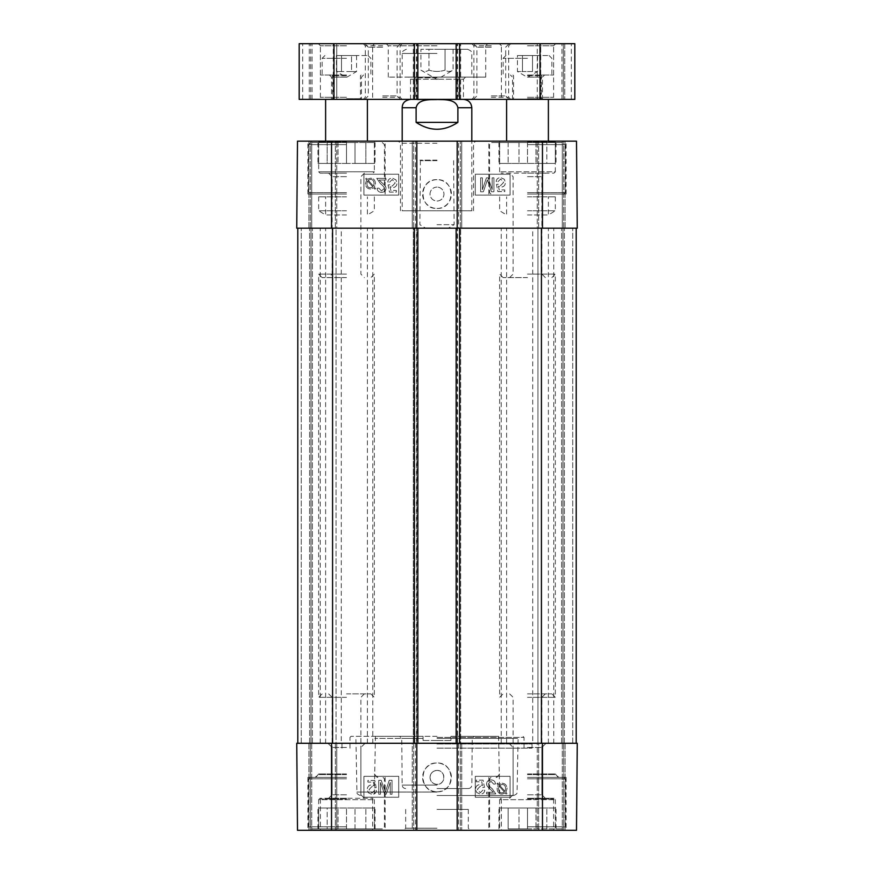 <?xml version="1.0" encoding="UTF-8"?>
<svg xmlns="http://www.w3.org/2000/svg" width="874" height="874" viewBox="0 0 874 874"><rect width="100%" height="100%" fill="white"/><g stroke="black" fill="none" stroke-linecap="round" stroke-linejoin="round"><path stroke-width="0.66" stroke-dasharray="4.37 3.28" d="M437 160.641L420.383 160.641L437 160.641M437 160.15L419.891 160.15L437 160.15M437 224.684L454.109 224.684L437 224.684M437 228.169L341.286 228.169L437 228.169M437 743.282L341.286 743.282L437 743.282M437 743.982L532.015 743.982L437 743.982M437 748.155L532.015 748.155L437 748.155M437 737.372L524.018 737.372L437 737.372M437 736.323L351.031 736.323L437 736.323M437 738.41L517.55 738.41L437 738.41M437 770.431C445.98 770.005 445.98 784.786 437 784.36C432.772 783.945 430.456 781.629 430.041 777.401C430.445 773.173 432.772 770.846 437 770.431M437 795.493L513.606 795.493L437 795.493M430.041 777.401A6.959 6.959 0 0 0 437 784.36A6.959 6.959 0 0 0 443.959 777.401A6.959 6.959 0 0 0 437 770.431A6.959 6.959 0 0 0 430.041 777.401M437 791.789A14.388 14.388 0 0 0 449.465 770.202A14.388 14.388 0 0 0 424.535 770.202A14.388 14.388 0 0 0 437 791.789C455.594 792.652 455.551 762.15 437 763.002C418.406 762.117 418.471 792.707 437 791.768M542.459 830.3L297.499 830.3L296.734 743.282L297.499 830.3L308.915 830.3L297.499 830.3L296.734 743.282L577.266 743.282L576.501 830.3L542.459 830.3L542.459 743.282M398.719 797.241L398.719 776.352L363.912 776.352L363.912 797.241L398.719 797.241L363.912 797.208L363.912 776.32L398.719 776.32L398.719 797.208M510.088 797.241L510.088 776.352L475.281 776.352L475.281 797.241L510.088 797.241L475.281 797.208L475.281 776.32L510.088 776.32L510.088 797.208M577.266 743.282L576.501 830.3L537.237 830.3L576.501 830.3L577.266 743.282L575.223 743.282L577.266 743.282M565.085 743.282L575.223 743.282L563.686 743.282L565.085 743.282L565.085 830.3L565.085 743.282M563.686 743.282L563.686 830.3L563.686 743.282L563.686 830.3L563.686 743.282L562.299 743.282L563.686 743.282M538.635 743.282L562.299 743.282L537.237 743.282L537.237 830.3L537.237 743.282L538.635 743.282L538.635 830.3L538.635 743.282M417.859 743.282L417.859 228.169L416.811 228.169L416.811 743.282L412.288 743.282L412.288 830.3L416.811 830.3L416.811 743.282L417.859 743.282L332.579 743.282L336.064 743.282L336.064 228.169L311.002 228.169L311.002 743.282L312.4 743.282L298.777 743.282L310.314 743.282L310.314 830.3L308.915 830.3L311.701 830.3L310.314 830.3L310.314 743.282L336.763 743.282L336.763 830.3L311.701 830.3L336.763 830.3L336.763 743.282L310.314 743.282L310.314 830.3L310.314 743.282L296.734 743.282L311.002 743.282L311.002 228.169L297.783 228.169L541.421 228.169L456.141 228.169L460.664 228.169L457.189 228.169L457.189 141.151L460.325 141.151L457.189 141.151M416.811 830.3L412.288 830.3L412.288 743.282L461.712 743.282L457.189 743.282L457.189 830.3L461.712 830.3L457.189 830.3M461.712 743.282L461.712 830.3L461.712 743.282M527.492 830.3L566.123 830.3L527.492 830.3M346.508 830.3L307.877 830.3L346.508 830.3M437 830.3L470.409 830.3L437 830.3M437 828.213L405.678 828.213L437 828.213M437 809.411L468.322 809.411L437 809.411M346.508 777.401L307.877 777.401L346.508 777.401M527.492 777.401L566.123 777.401L527.492 777.401M346.508 798.978L320.397 798.978L346.508 798.978M527.492 798.978L553.603 798.978L527.492 798.978M346.508 794.794L332.12 794.794L346.508 794.794M346.508 747.467L332.12 747.467L346.508 747.467M346.508 743.282L372.783 743.282L346.508 743.282M527.492 794.794L541.88 794.794L527.492 794.794M527.492 747.467L541.88 747.467L527.492 747.467M527.492 743.282L553.766 743.282L527.492 743.282M437 740.507L450.918 740.507L450.918 738.41L499.152 738.41L450.918 738.41L450.918 740.507L423.082 740.507L423.082 738.41L374.848 738.41L423.082 738.41L423.082 740.507L437 740.507M423.082 736.323L423.082 738.41L423.082 736.323L375.427 736.323L423.082 736.323L399.647 736.323L423.082 736.323L423.082 738.41L401.756 738.41L423.082 738.41L423.082 736.323M450.918 738.41L450.918 736.323L498.573 736.323L450.918 736.323L450.918 740.507L450.918 738.41L472.244 738.41L450.918 738.41L450.918 736.323L474.353 736.323L450.918 736.323L450.918 738.41M423.082 738.41L423.082 740.507L423.082 738.41M437 788.534L468.355 788.534L437 788.534M374.673 790.38L371.996 793.013L369.047 789.615L372.018 786.447L374.553 787.802L376.159 787.594L374.804 780.438L367.888 780.438L367.888 782.077L373.438 782.077L374.192 785.813L371.559 784.939C368.904 785.125 367.462 786.622 367.233 789.451L368.336 792.729L371.985 794.411C374.629 794.291 376.126 793.002 376.465 790.533L374.673 790.38L371.996 793.035L369.047 789.626L372.018 786.469L374.553 787.824L376.159 787.616L374.804 780.46L367.888 780.46L367.888 782.099L373.438 782.099L374.192 785.824L371.559 784.961C368.904 785.136 367.462 786.644 367.233 789.473L368.336 792.751L371.985 794.433C374.629 794.313 376.126 793.024 376.465 790.555L374.673 790.402M392.033 780.264L389.258 780.264L385.292 792.183L381.206 780.264L378.737 780.264L378.737 794.182L380.507 794.182L380.507 782.536L384.571 794.182L386.221 794.182L390.263 782.328L390.263 794.182L392.033 794.182L392.033 780.264L389.258 780.274L385.292 792.194L381.206 780.274L378.737 780.274L378.737 794.204L380.507 794.204L380.507 782.547L384.571 794.204L386.221 794.204L390.263 782.35L390.263 794.204L392.033 794.204L392.033 780.274M482.972 790.096L480.296 792.729L477.346 789.32L480.318 786.163L482.852 787.518L484.458 787.31L483.114 780.154L476.188 780.154L476.188 781.782L481.738 781.782L482.492 785.518L479.859 784.655C477.204 784.83 475.762 786.338 475.532 789.156L476.636 792.445L480.285 794.127C482.929 794.007 484.425 792.718 484.764 790.249L482.972 790.096L480.296 792.74L477.346 789.342L480.318 786.174L482.852 787.54L484.458 787.321L483.114 780.176L476.188 780.176L476.188 781.804L481.738 781.804L482.492 785.54L479.859 784.666C477.204 784.852 475.762 786.349 475.532 789.178L476.636 792.456L480.285 794.149C482.929 794.029 484.425 792.729 484.764 790.26L482.972 790.118M486.599 793.898L495.798 793.909L492.237 788.752C489.44 786.48 488.162 784.819 488.38 783.738L491.002 781.334L493.723 784.12L495.482 783.945C495.176 781.29 493.668 779.947 490.959 779.925C488.173 780.111 486.731 781.4 486.621 783.781C486.272 785.103 487.637 787.037 490.729 789.572L493.428 792.248L486.599 792.248L486.599 793.909L495.798 793.909L492.237 788.763C489.44 786.502 488.162 784.83 488.38 783.76L491.002 781.345L493.723 784.142L495.482 783.956C495.176 781.312 493.668 779.969 490.959 779.936C488.173 780.132 486.731 781.422 486.621 783.803C486.272 785.125 487.637 787.059 490.729 789.593L493.428 792.27L486.599 792.27L486.599 793.909M497.645 783.06L496.935 783.672L498.191 785.071L497.077 788.676C497.35 792.139 498.999 793.931 502.037 794.073L505.238 792.969L506.439 794.313L507.149 793.723L505.893 792.314L507.062 788.687C506.844 785.223 505.172 783.41 502.047 783.268L498.836 784.404L497.645 783.06L496.935 783.683L498.191 785.081L497.077 788.687C497.35 792.15 498.999 793.953 502.037 794.084L505.238 792.991L506.439 794.335L507.149 793.734L505.893 792.325L507.062 788.709C506.844 785.234 505.172 783.432 502.047 783.29L498.836 784.415L497.645 783.082M504.396 792.019L502.069 792.882C499.852 792.816 498.661 791.429 498.497 788.709L499.109 786.097L498.497 788.73C498.661 791.44 499.852 792.838 502.069 792.904L504.396 792.041L499.109 786.108L504.396 792.041M499.699 785.376L505.008 791.331L505.642 788.687C505.478 785.89 504.287 784.481 502.047 784.47L499.699 785.376L502.047 784.459C504.287 784.459 505.478 785.868 505.642 788.665L505.008 791.309L499.699 785.365M346.508 778.789L308.566 778.789L346.508 778.789M346.508 826.815L308.566 826.815L346.508 826.815M346.508 828.913L310.652 828.913L382.353 828.913L338.009 828.913L346.508 828.913L346.508 808.024L318.66 808.024L327.16 808.024L327.16 828.913L317.961 828.913L338.009 828.913L327.16 828.913L327.16 808.024L318.66 808.024L318.66 828.913L318.66 808.024L317.961 808.024L374.345 808.024L374.345 828.913L374.345 808.024L365.856 808.024L375.044 808.024L346.508 808.024L346.508 828.913M338.009 828.913L338.009 808.024L338.009 828.913M318.66 808.024L318.66 828.913L318.66 799.666L374.345 799.666L318.66 799.666L320.059 798.279L372.958 798.279L320.059 798.279M365.856 828.913L365.856 808.024L365.856 828.913M374.345 808.024L374.345 828.913L374.345 799.666L372.958 798.279M355.008 828.913L355.008 808.024L355.008 828.913M355.008 808.024L365.856 808.024L355.008 808.024M327.16 808.024L338.009 808.024L327.16 808.024M346.508 798.279L328.635 798.279L346.508 798.279M346.508 697.343L318.66 697.343L346.508 697.343M346.508 693.869L370.871 693.869L346.508 693.869M346.508 274.108L318.66 274.108L346.508 274.108M346.508 277.593L322.145 277.593L346.508 277.593M346.508 176.657L332.12 176.657L346.508 176.657M346.508 173.172L320.059 173.172L346.508 173.172M346.508 163.427L318.66 163.427L355.008 163.427L346.508 163.427L346.508 142.549L355.008 142.549L355.008 163.427L365.856 163.427L355.008 163.427L355.008 142.549L346.508 142.549L346.508 163.427M327.16 163.427L317.961 163.427L327.16 163.427L327.16 142.549L327.16 163.427M374.345 163.427L374.345 142.549L375.044 142.549L365.856 142.549L365.856 163.427L375.044 163.427L365.856 163.427L365.856 142.549L374.345 142.549L374.345 171.785L318.66 171.785L374.345 171.785L372.958 173.172M318.66 163.427L318.66 142.549L317.961 142.549L327.16 142.549L318.66 142.549L318.66 171.785L320.059 173.172M338.009 142.549L338.009 163.427L338.009 142.549L346.508 142.549L327.16 142.549L338.009 142.549M346.508 142.549L310.652 142.549L346.508 142.549M365.856 142.549L355.008 142.549L365.856 142.549M346.508 144.636L308.566 144.636L346.508 144.636M346.508 192.662L308.566 192.662L346.508 192.662M346.508 194.061L307.877 194.061L346.508 194.061M297.783 743.282L297.783 228.169L297.783 743.282L297.783 228.169L311.002 228.169L311.002 743.282L311.002 228.169L336.064 228.169L336.064 743.282L297.783 743.282L541.421 743.282L457.189 743.282L460.664 743.282L460.664 228.169L460.664 743.282L456.141 743.282L457.189 743.282L457.189 228.169L458.577 228.169L458.577 141.151M575.223 743.282L541.421 743.282L576.217 743.282L562.998 743.282L562.998 228.169L576.217 228.169L537.936 228.169L576.217 228.169L562.998 228.169L562.998 743.282L537.936 743.282L537.936 228.169L537.936 743.282L562.998 743.282L562.998 228.169L562.998 743.282L575.223 743.282M414.724 743.282L414.724 228.169L413.336 228.169L413.336 743.282L413.336 228.169L416.811 228.169L297.783 228.169M414.724 228.169L417.859 228.169M456.141 743.282L456.141 228.169M576.217 743.282L576.217 228.169M296.734 228.169L577.266 228.169L576.501 141.151L577.266 228.169L575.223 228.169L577.266 228.169L576.501 141.151L297.499 141.151L296.734 228.169L297.499 141.151L336.763 141.151L297.499 141.151L296.734 228.169M565.085 228.169L575.223 228.169L563.686 228.169L565.085 228.169L565.085 141.151L565.085 228.169M562.299 228.169L538.635 228.169L562.299 228.169L562.299 141.151L562.299 228.169M537.237 228.169L538.635 228.169L537.237 228.169L537.237 141.151L537.237 228.169M563.686 228.169L563.686 141.151L563.686 228.169M308.915 228.169L298.777 228.169L310.314 228.169L308.915 228.169L308.915 141.151L308.915 228.169M311.701 228.169L335.365 228.169L311.701 228.169L311.701 141.151L311.701 228.169M336.763 228.169L335.365 228.169L336.763 228.169L336.763 141.151L336.763 228.169M310.314 228.169L310.314 141.151L310.314 228.169M416.811 141.151L412.288 141.151L412.288 228.169L412.288 141.151L416.811 141.151L416.811 228.169L412.288 228.169L458.577 228.169M461.712 228.169L461.712 141.151L460.325 141.151L461.712 141.151L461.712 228.169M346.508 141.151L307.877 141.151L346.508 141.151M363.912 174.221L363.912 195.099L398.719 195.099L398.719 174.221L363.912 174.221L398.719 174.254L398.719 195.131L363.912 195.131L363.912 174.254M475.281 174.221L475.281 195.099L510.088 195.099L510.088 174.221L475.281 174.221L510.088 174.254L510.088 195.131L475.281 195.131L475.281 174.254M437 179.662C418.438 178.799 418.417 209.378 437 208.427C455.594 209.301 455.562 178.809 437 179.662M437 208.449A14.388 14.388 0 0 0 449.465 186.861A14.388 14.388 0 0 0 424.535 186.861A14.388 14.388 0 0 0 437 208.449M437 187.102A6.959 6.959 0 0 0 430.969 197.535A6.959 6.959 0 0 0 443.031 197.535A6.959 6.959 0 0 0 437 187.102A6.959 6.959 0 0 1 443.031 197.535A6.959 6.959 0 0 1 430.969 197.535A6.959 6.959 0 0 1 437 187.102M497.983 181.65L500.66 179.017L503.61 182.415L500.638 185.583L498.104 184.228L496.498 184.436L497.841 191.592L504.768 191.592L504.768 189.953L499.218 189.953L498.464 186.217L501.097 187.091C503.752 186.905 505.194 185.408 505.423 182.579L504.32 179.301L500.671 177.608C498.027 177.728 496.53 179.028 496.192 181.497L497.983 181.65L500.66 178.995L503.61 182.404L500.638 185.561L498.104 184.206L496.498 184.414L497.841 191.57L504.768 191.57L504.768 189.931L499.218 189.931L498.464 186.195L501.097 187.069C503.752 186.894 505.194 185.386 505.423 182.557L504.32 179.279L500.671 177.597C498.027 177.717 496.53 179.006 496.192 181.475L497.983 181.628M480.624 191.767L483.388 191.767L487.364 179.847L491.45 191.767L493.919 191.767L493.919 177.848L492.149 177.848L492.149 189.494L488.085 177.848L486.425 177.848L482.393 189.702L482.393 177.848L480.624 177.848L480.624 191.767L483.388 191.745L487.364 179.836L491.45 191.745L493.919 191.745L493.919 177.826L492.149 177.826L492.149 189.483L488.085 177.826L486.425 177.826L482.393 189.68L482.393 177.826L480.624 177.826L480.624 191.745M389.586 182.163L392.262 179.531L395.212 182.939L392.24 186.107L389.706 184.742L388.1 184.96L389.443 192.105L396.37 192.105L396.37 190.477L390.82 190.477L390.066 186.741L392.699 187.615C395.354 187.429 396.796 185.922 397.025 183.103L395.922 179.826L392.273 178.132C389.629 178.252 388.132 179.552 387.794 182.021L389.586 182.163L392.262 179.52L395.212 182.928L392.24 186.086L389.706 184.731L388.1 184.938L389.443 192.094L396.37 192.094L396.37 190.456L390.82 190.456L390.066 186.719L392.699 187.593C395.354 187.407 396.796 185.911 397.025 183.081L395.922 179.804L392.273 178.121C389.629 178.241 388.132 179.531 387.794 182L389.586 182.153M385.958 178.372L376.76 178.351L380.321 183.518C383.118 185.78 384.396 187.451 384.178 188.522L381.556 190.936L378.835 188.139L377.076 188.325C377.382 190.969 378.89 192.313 381.599 192.346C384.374 192.149 385.827 190.86 385.937 188.478C386.286 187.156 384.921 185.222 381.829 182.688L379.13 180.011L385.958 180.011L385.958 178.351L376.76 178.351L380.321 183.496C383.118 185.758 384.396 187.429 384.178 188.5L381.556 190.914L378.835 188.118L377.076 188.303C377.382 190.947 378.89 192.291 381.599 192.324C384.374 192.138 385.827 190.849 385.937 188.467C386.286 187.134 384.921 185.212 381.829 182.666L379.13 180L385.958 180L385.958 178.351M374.913 189.199L375.623 188.598L374.367 187.189L375.481 183.584C375.208 180.131 373.559 178.329 370.521 178.198L367.32 179.29L366.119 177.946L365.408 178.547L366.665 179.957L365.496 183.573C365.714 187.036 367.386 188.85 370.51 188.992L373.722 187.866L374.913 189.199L375.623 188.576L374.367 187.178L375.481 183.573C375.208 180.11 373.559 178.307 370.521 178.176L367.32 179.268L366.119 177.925L365.408 178.525L366.665 179.935L365.496 183.551C365.714 187.025 367.386 188.828 370.51 188.97L373.722 187.844L374.913 189.177M368.162 180.241L370.478 179.378C372.706 179.443 373.897 180.842 374.061 183.551L373.449 186.173L374.061 183.529C373.897 180.82 372.706 179.432 370.478 179.356L368.162 180.219L373.449 186.151L368.162 180.219M372.859 186.883L367.55 180.94L366.916 183.584C367.08 186.381 368.271 187.779 370.51 187.79L372.859 186.883L370.51 187.812C368.271 187.801 367.08 186.391 366.916 183.595L367.55 180.951L372.859 186.905M527.492 141.151L566.123 141.151L527.492 141.151M437 141.151L475.631 141.151L437 141.151M437 143.249L400.456 143.249L437 143.249M437 210.765L473.544 210.765L437 210.765M471.807 210.765L402.193 210.765L471.807 210.765L471.807 141.151M527.492 194.061L566.123 194.061L527.492 194.061M527.492 192.662L565.434 192.662L527.492 192.662M527.492 144.636L565.434 144.636L527.492 144.636M527.492 142.549L563.348 142.549L491.647 142.549L535.991 142.549L527.492 142.549L527.492 163.427L555.34 163.427L546.84 163.427L546.84 142.549L556.039 142.549L535.991 142.549L546.84 142.549L546.84 163.427L555.34 163.427L555.34 142.549L555.34 163.427L556.039 163.427L499.655 163.427L499.655 142.549L499.655 163.427L508.144 163.427L498.956 163.427L527.492 163.427L527.492 142.549M535.991 142.549L535.991 163.427L535.991 142.549M555.34 163.427L555.34 142.549L555.34 171.785L499.655 171.785L555.34 171.785L553.941 173.172L501.042 173.172L553.941 173.172M508.144 142.549L508.144 163.427L508.144 142.549M499.655 163.427L499.655 142.549L499.655 171.785L501.042 173.172M518.992 142.549L518.992 163.427L518.992 142.549M518.992 163.427L508.144 163.427L518.992 163.427M546.84 163.427L535.991 163.427L546.84 163.427M527.492 173.172L545.365 173.172L527.492 173.172M527.492 176.657L541.88 176.657L527.492 176.657M527.492 274.108L555.34 274.108L527.492 274.108M527.492 277.593L503.129 277.593L527.492 277.593M527.492 697.343L555.34 697.343L527.492 697.343M416.111 107.742L416.111 122.36C430.041 131.559 443.959 131.559 457.889 122.36L457.889 107.742C455.944 98.762 444.189 99.8 437 99.505C429.811 99.8 418.056 98.762 416.111 107.742L402.193 107.742M463.449 99.385L410.551 99.385L463.449 99.385L410.551 99.385L463.449 99.385L463.449 79.206L410.551 79.206L463.449 79.206L465.536 77.109L408.464 77.109L485.726 77.109L388.274 77.109L465.536 77.109M416.111 122.36L457.889 122.36M527.492 141.85L555.34 141.85L527.492 141.85M346.508 141.85L318.66 141.85L346.508 141.85M336.763 99.385L574.83 99.385L537.237 99.385L574.83 99.385L574.83 43.7L571.345 43.7L574.83 43.7L574.83 99.385L574.83 43.7L299.17 43.7L336.763 43.7L299.17 43.7L299.17 99.385L336.763 99.385L336.763 43.7L336.763 99.385M456.141 99.385L460.664 99.385L456.141 99.385L456.141 43.7L460.664 43.7L456.141 43.7M417.859 99.385L413.336 99.385L417.859 99.385L417.859 43.7L413.336 43.7L417.859 43.7M346.508 99.385L318.311 99.385L346.508 99.385M527.492 99.385L555.689 99.385L527.492 99.385M491.297 99.385L510.787 99.385L491.297 99.385M382.703 99.385L363.213 99.385L382.703 99.385M310.652 99.385L310.652 43.7L310.652 99.385M413.336 99.385L413.336 43.7L413.336 99.385M460.664 99.385L460.664 43.7L460.664 99.385M564.735 43.7L571.345 43.7L563.348 43.7L564.735 43.7L564.735 99.385L564.735 43.7M563.348 99.385L563.348 43.7L561.949 43.7L563.348 43.7L563.348 99.385M540.722 43.7L561.949 43.7L537.237 43.7L540.722 43.7L540.722 99.385L540.722 43.7M537.237 99.385L537.237 43.7L537.237 99.385M299.17 99.385L299.17 43.7L299.17 99.385M491.297 97.298L508.701 97.298L491.297 97.298M491.297 45.787L473.894 45.787L491.297 45.787M491.297 43.7L510.787 43.7L491.297 43.7M382.703 97.298L400.106 97.298L382.703 97.298M382.703 45.787L365.299 45.787L382.703 45.787M382.703 43.7L363.213 43.7L382.703 43.7M346.508 97.298L320.397 97.298L346.508 97.298M346.508 45.787L320.397 45.787L346.508 45.787M346.508 43.7L318.311 43.7L346.508 43.7M527.492 97.298L553.603 97.298L527.492 97.298M527.492 45.787L553.603 45.787L527.492 45.787M527.492 43.7L555.689 43.7L527.492 43.7M437 43.7L487.812 43.7L437 43.7M527.492 75.022L553.603 75.022L527.492 75.022M346.508 75.022L320.397 75.022L346.508 75.022M346.508 55.532L368.085 55.532L346.508 55.532M341.483 55.532L356.548 55.532L336.457 55.532L341.483 55.532L341.483 71.548L336.457 71.548L341.483 71.548L341.483 55.532M356.548 55.532L356.548 71.548L346.508 77.349L336.457 71.548L336.457 55.532M351.534 71.548L341.483 71.548L351.534 71.548L351.534 55.532L351.534 71.548L356.548 71.548L351.534 71.548M437 45.787L388.274 45.787L437 45.787M437 49.272L467.634 49.272L437 49.272M428.959 49.272L453.071 49.272L420.929 49.272L428.959 49.272L428.959 70.149C426.283 71.832 423.606 71.832 420.929 70.149C423.606 71.832 426.283 71.832 428.959 70.149L428.959 49.272M453.071 49.272L453.071 70.149L437 79.436L420.929 70.149L420.929 49.272M445.041 70.149C439.677 71.832 434.323 71.832 428.959 70.149C434.323 71.832 439.677 71.832 445.041 70.149L445.041 49.272L445.041 70.149C447.717 71.832 450.394 71.832 453.071 70.149C450.394 71.832 447.717 71.832 445.041 70.149M491.297 47.185L476.909 47.185L491.297 47.185M382.703 47.185L368.315 47.185L382.703 47.185M491.297 95.911L505.685 95.911L491.297 95.911M382.703 95.911L397.091 95.911L382.703 95.911M527.492 778.789L565.434 778.789L527.492 778.789M527.492 826.815L565.434 826.815L527.492 826.815M527.492 828.913L563.348 828.913L518.992 828.913L527.492 828.913L527.492 808.024L546.84 808.024L508.144 808.024L508.144 828.913L518.992 828.913L508.144 828.913L508.144 808.024L527.492 808.024L498.956 808.024L556.039 808.024L527.492 808.024L527.492 828.913M518.992 828.913L518.992 808.024L518.992 828.913M527.492 798.279L553.941 798.279L527.492 798.279M499.655 808.024L499.655 828.913L499.655 799.666L555.34 799.666L499.655 799.666L501.042 798.279M546.84 828.913L546.84 808.024L546.84 828.913M535.991 808.024L535.991 828.913L535.991 808.024M555.34 808.024L555.34 828.913L555.34 799.666L553.941 798.279M527.492 693.869L551.855 693.869L527.492 693.869M527.492 55.532L549.069 55.532L527.492 55.532M522.466 55.532L537.543 55.532L517.452 55.532L522.466 55.532L522.466 71.548L537.543 71.548L532.517 71.548L532.517 55.532L532.517 71.548L517.452 71.548L522.466 71.548L522.466 55.532M537.543 55.532L537.543 71.548L527.492 77.349L517.452 71.548L517.452 55.532M437 99.8L416.111 99.8L437 99.8M437 99.385L458.293 99.385L437 99.385M527.492 77.109L542.459 77.109L527.492 77.109M527.492 98.696L542.459 98.696L527.492 98.696M346.508 98.696L361.475 98.696L346.508 98.696M346.508 77.109L331.541 77.109L346.508 77.109M527.492 773.916L555.34 773.916L527.492 773.916M346.508 773.916L318.66 773.916L346.508 773.916M346.508 196.847L318.66 196.847L346.508 196.847M346.508 214.949L325.62 214.949L346.508 214.949M346.508 210.765L318.66 210.765L346.508 210.765M527.492 228.169L501.217 228.169L527.492 228.169M527.492 196.847L555.34 196.847L527.492 196.847M527.492 214.949L548.38 214.949L527.492 214.949M527.492 210.765L555.34 210.765L527.492 210.765M346.508 228.169L320.234 228.169L346.508 228.169M437 792.041L356.92 792.041L437 792.041M331.541 743.282L331.541 830.3M562.299 743.282L562.299 830.3L562.299 743.282M308.915 743.282L308.915 830.3L308.915 743.282M311.701 743.282L311.701 830.3L311.701 743.282M335.365 743.282L335.365 830.3L335.365 743.282M458.577 743.282L458.577 830.3M460.325 743.282L460.325 830.3L460.325 743.282M415.423 743.282L415.423 830.3M413.675 743.282L413.675 830.3L413.675 743.282M437 785.081L402.16 785.081L437 785.081M541.421 743.282L541.421 228.169M332.579 743.282L332.579 228.169M301.257 743.282L301.257 228.169L301.257 743.282M309.614 743.282L309.614 228.169L309.614 743.282M312.4 743.282L312.4 228.169L312.4 743.282M416.461 743.282L416.461 228.169M459.276 743.282L459.276 228.169M457.539 743.282L457.539 228.169M572.743 743.282L572.743 228.169L572.743 743.282M564.386 743.282L564.386 228.169L564.386 743.282M561.6 743.282L561.6 228.169L561.6 743.282M542.459 228.169L542.459 141.151M331.541 228.169L331.541 141.151M538.635 228.169L538.635 141.151L538.635 228.169M335.365 228.169L335.365 141.151L335.365 228.169M413.675 228.169L413.675 141.151L413.675 228.169M415.423 228.169L415.423 141.151M460.325 228.169L460.325 141.151L460.325 228.169M457.889 107.742L471.807 107.742M333.278 99.385L333.278 43.7L333.278 99.385M312.051 99.385L312.051 43.7L312.051 99.385M309.265 99.385L309.265 43.7L309.265 99.385M302.655 99.385L302.655 43.7L302.655 99.385M416.461 99.385L416.461 43.7M414.724 99.385L414.724 43.7M416.811 99.385L416.811 43.7M457.189 99.385L457.189 43.7M459.276 99.385L459.276 43.7M457.539 99.385L457.539 43.7M571.345 99.385L571.345 43.7L571.345 99.385M561.949 99.385L561.949 43.7L561.949 99.385M540.023 99.385L540.023 43.7M333.977 99.385L333.977 43.7M346.508 58.318L322.145 58.318L346.508 58.318M437 53.445L402.193 53.445L437 53.445M527.492 58.318L503.129 58.318L527.492 58.318M437 77.808L416.111 77.808L437 77.808M527.492 75.721L541.421 75.721L527.492 75.721M346.508 75.721L332.579 75.721L346.508 75.721M527.492 774.615L555.34 774.615L527.492 774.615M346.508 774.615L318.66 774.615L346.508 774.615M453.617 160.641L454.109 224.684L448.318 228.169M420.383 160.641L419.891 224.684L425.682 228.169M532.015 748.155L532.015 743.982L532.714 743.282L532.714 228.169M341.985 748.155L341.985 743.982L341.286 743.282L341.286 228.169M524.018 748.155L524.018 737.372L522.969 736.323M349.982 748.155L349.982 737.372L351.031 736.323M513.606 795.493C516.337 794.51 517.495 793.363 517.08 792.041L518.129 736.323M360.394 795.493C357.663 794.51 356.505 793.363 356.92 792.041L355.871 736.323M498.573 736.323L499.622 792.041C499.207 793.363 500.365 794.51 503.096 795.493M375.427 736.323L374.378 792.041C374.793 793.363 373.635 794.51 370.904 795.493M405.678 809.411L405.678 828.213L403.591 830.3M468.322 809.411L468.322 828.213L470.409 830.3M307.877 777.401L307.877 830.3M385.139 777.401L385.139 830.3M488.861 777.401L488.861 830.3M566.123 777.401L566.123 830.3M320.397 798.978L320.397 830.3M372.608 798.978L372.608 830.3M501.392 798.978L501.392 830.3M553.603 798.978L553.603 830.3M327.936 743.282L332.12 747.467L332.12 794.794L327.936 798.978M365.07 743.282L360.896 747.467L360.896 794.794L365.07 798.978M508.93 743.282L513.104 747.467L513.104 794.794L508.93 798.978M546.064 743.282L541.88 747.467L541.88 794.794L546.064 798.978M405.645 788.534C403.548 788.326 402.39 787.179 402.16 785.081L401.756 738.41L399.647 736.323M468.355 788.534C470.452 788.326 471.61 787.179 471.84 785.081L472.244 738.41L474.353 736.323M309.964 777.401L308.566 778.789L308.566 826.815L310.652 828.913M383.052 777.401L384.44 778.789L384.44 826.815L382.353 828.913M375.044 828.913L375.044 808.024M317.961 828.913L317.961 808.024M328.635 693.869L332.12 697.343L332.12 794.794L328.635 798.279M364.371 693.869L360.896 697.343L360.896 794.794L364.371 798.279M322.145 693.869L318.66 697.343L318.66 274.108L322.145 277.593M370.871 693.869L374.345 697.343L374.345 274.108L370.871 277.593M328.635 173.172L332.12 176.657L332.12 274.108L328.635 277.593M364.371 173.172L360.896 176.657L360.896 274.108L364.371 277.593M317.961 142.549L317.961 163.427M375.044 142.549L375.044 163.427M310.652 142.549L308.566 144.636L308.566 192.662L309.964 194.061M382.353 142.549L384.44 144.636L384.44 192.662L383.052 194.061M385.139 194.061L385.139 141.151M307.877 194.061L307.877 141.151M473.544 210.765L473.544 143.249L475.631 141.151M400.456 210.765L400.456 143.249L398.369 141.151M566.123 194.061L566.123 141.151M488.861 194.061L488.861 141.151M564.036 194.061L565.434 192.662L565.434 144.636L563.348 142.549M490.948 194.061L489.56 192.662L489.56 144.636L491.647 142.549M498.956 142.549L498.956 163.427M556.039 142.549L556.039 163.427M545.365 277.593L541.88 274.108L541.88 176.657L545.365 173.172M509.629 277.593L513.104 274.108L513.104 176.657L509.629 173.172M551.855 277.593L555.34 274.108L555.34 697.343L551.855 693.869M503.129 277.593L499.655 274.108L499.655 697.343L503.129 693.869M402.193 141.151L402.193 210.765M410.551 99.385L410.551 79.206L408.464 77.109M555.34 141.151L555.34 141.85L556.039 141.151M499.655 141.151L499.655 141.85L498.956 141.151M374.345 141.151L374.345 141.85L375.044 141.151M318.66 141.151L318.66 141.85L317.961 141.151M471.807 43.7L473.894 45.787L473.894 97.298L471.807 99.385M510.787 43.7L508.701 45.787L508.701 97.298L510.787 99.385M363.213 43.7L365.299 45.787L365.299 97.298L363.213 99.385M402.193 43.7L400.106 45.787L400.106 97.298L402.193 99.385M320.397 75.022L320.397 45.787L320.397 97.298L318.311 99.385M372.608 75.022L372.608 45.787L372.608 97.298L374.695 99.385M372.608 45.787L374.695 43.7L372.608 45.787M320.397 45.787L318.311 43.7L320.397 45.787M501.392 75.022L501.392 45.787L501.392 97.298L499.305 99.385M553.603 75.022L553.603 45.787L553.603 97.298L555.689 99.385M553.603 45.787L555.689 43.7L553.603 45.787M501.392 45.787L499.305 43.7L501.392 45.787M324.931 55.532L322.145 58.318L322.145 75.022M368.085 55.532L370.871 58.318L370.871 75.022M485.726 77.109L485.726 45.787L487.812 43.7M388.274 77.109L388.274 45.787L386.188 43.7M406.366 49.272C400.106 51.992 402.881 53.27 402.193 53.445L402.193 77.109M467.634 49.272C473.894 51.992 471.119 53.27 471.807 53.445L471.807 77.109M509.171 99.385L505.685 95.911L505.685 47.185L509.171 43.7M473.424 99.385L476.909 95.911L476.909 47.185L473.424 43.7M400.576 99.385L397.091 95.911L397.091 47.185L400.576 43.7M364.829 99.385L368.315 95.911L368.315 47.185L364.829 43.7M490.948 777.401L489.56 778.789L489.56 826.815L491.647 828.913M564.036 777.401L565.434 778.789L565.434 826.815L563.348 828.913M498.956 828.913L498.956 808.024M556.039 828.913L556.039 808.024M509.629 693.869L513.104 697.343L513.104 794.794L509.629 798.279M545.365 693.869L541.88 697.343L541.88 794.794L545.365 798.279M505.915 55.532L503.129 58.318L503.129 75.022M549.069 55.532L551.855 58.318L551.855 75.022M415.423 77.109L416.111 77.808L415.707 99.385M458.577 77.109L457.889 77.808L458.293 99.385M512.874 75.022L513.573 75.721L513.573 99.385M542.109 75.022L541.421 75.721L541.421 99.385M543.158 99.385L542.459 98.696L542.459 77.109L544.546 75.022M511.836 99.385L512.525 98.696L512.525 77.109L510.438 75.022M331.891 75.022L332.579 75.721L332.579 99.385M361.126 75.022L360.427 75.721L360.427 99.385M329.454 75.022L331.541 77.109L331.541 98.696L330.842 99.385M363.562 75.022L361.475 77.109L361.475 98.696L362.164 99.385M558.125 777.401L555.34 773.916L558.814 777.401M496.869 777.401L499.655 773.916L496.17 777.401M377.131 777.401L374.345 773.916L377.83 777.401M315.875 777.401L318.66 773.916L315.186 777.401M374.345 196.847L374.345 210.765L367.386 214.949L367.386 196.847M318.66 196.847L318.66 210.765L325.62 214.949L325.62 196.847M553.766 743.282L553.766 228.169M501.217 743.282L501.217 228.169M548.38 743.282L548.38 228.169M506.614 743.282L506.614 228.169M555.34 196.847L555.34 210.765L548.38 214.949L548.38 196.847M499.655 196.847L499.655 210.765L506.614 214.949L506.614 196.847M367.386 743.282L367.386 228.169M325.62 743.282L325.62 228.169M372.783 743.282L372.783 228.169M320.234 743.282L320.234 228.169"/><path stroke-width="1.31" d="M416.811 743.282L577.266 743.282L576.501 830.3L416.811 830.3L416.811 743.282L296.734 743.282L297.499 830.3L416.811 830.3M457.189 743.282L457.189 830.3M297.783 743.282L297.783 228.169M417.859 228.169L296.734 228.169L297.499 141.151L457.189 141.151L457.189 228.169L417.859 228.169L417.859 743.282M456.141 743.282L456.141 228.169M576.217 743.282L576.217 228.169M416.811 228.169L416.811 141.151M542.459 228.169L542.459 141.151L576.501 141.151L577.266 228.169L457.189 228.169M542.459 141.151L457.189 141.151M457.889 107.742L457.889 122.36C443.959 131.559 430.041 131.559 416.111 122.36L416.111 107.742C418.056 98.762 429.811 99.8 437 99.505C444.189 99.8 455.944 98.762 457.889 107.742L471.807 107.742L471.807 141.151M463.449 99.385C468.53 99.887 471.315 102.673 471.807 107.742M457.889 122.36L416.111 122.36M540.023 99.385L540.023 43.7L574.83 43.7L574.83 99.385L299.17 99.385L299.17 43.7L417.859 43.7L417.859 99.385M456.141 99.385L456.141 43.7L417.859 43.7M540.023 43.7L456.141 43.7M542.459 743.282L542.459 830.3M331.541 743.282L331.541 830.3M332.579 743.282L332.579 228.169M414.374 743.282L414.374 228.169M459.626 743.282L459.626 228.169M541.421 743.282L541.421 228.169M331.541 228.169L331.541 141.151M416.111 107.742L402.193 107.742L402.193 141.151M333.977 99.385L333.977 43.7M414.374 99.385L414.374 43.7M459.626 99.385L459.626 43.7M402.193 107.742C402.226 105.251 403.012 100.543 410.551 99.385M548.38 141.151L548.38 99.385M506.614 141.151L506.614 99.385M367.386 141.151L367.386 99.385M325.62 141.151L325.62 99.385"/></g></svg>
